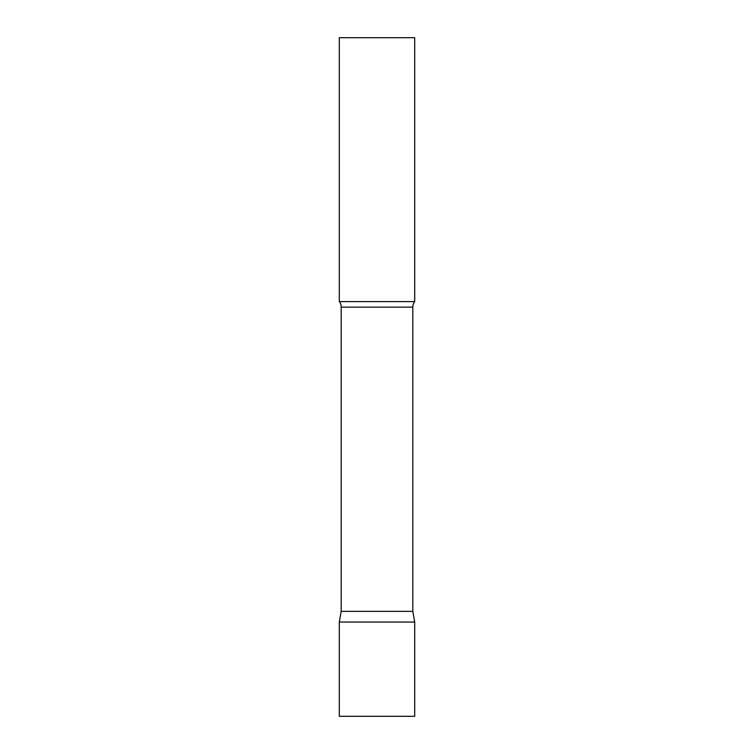 <?xml version="1.0" encoding="UTF-8"?>
<svg xmlns="http://www.w3.org/2000/svg" width="754" height="754" viewBox="0 0 754 754"><rect width="100%" height="100%" fill="white"/><g stroke="black" fill="none" stroke-linecap="round" stroke-linejoin="round"><path stroke-width="1.13" d="M414.7 622.05L339.3 622.05L414.7 622.05L414.7 716.3L339.3 716.3L339.3 622.05L341.185 611.362L412.815 611.362L414.7 622.05M412.815 611.362L412.815 307.132A9.048 9.048 0 0 1 414.7 301.6L414.7 37.7L339.3 37.7L339.3 301.6A9.048 9.048 0 0 1 341.185 307.132L412.815 307.132M341.185 611.362L341.185 307.132M339.3 301.6L414.7 301.6"/></g></svg>
